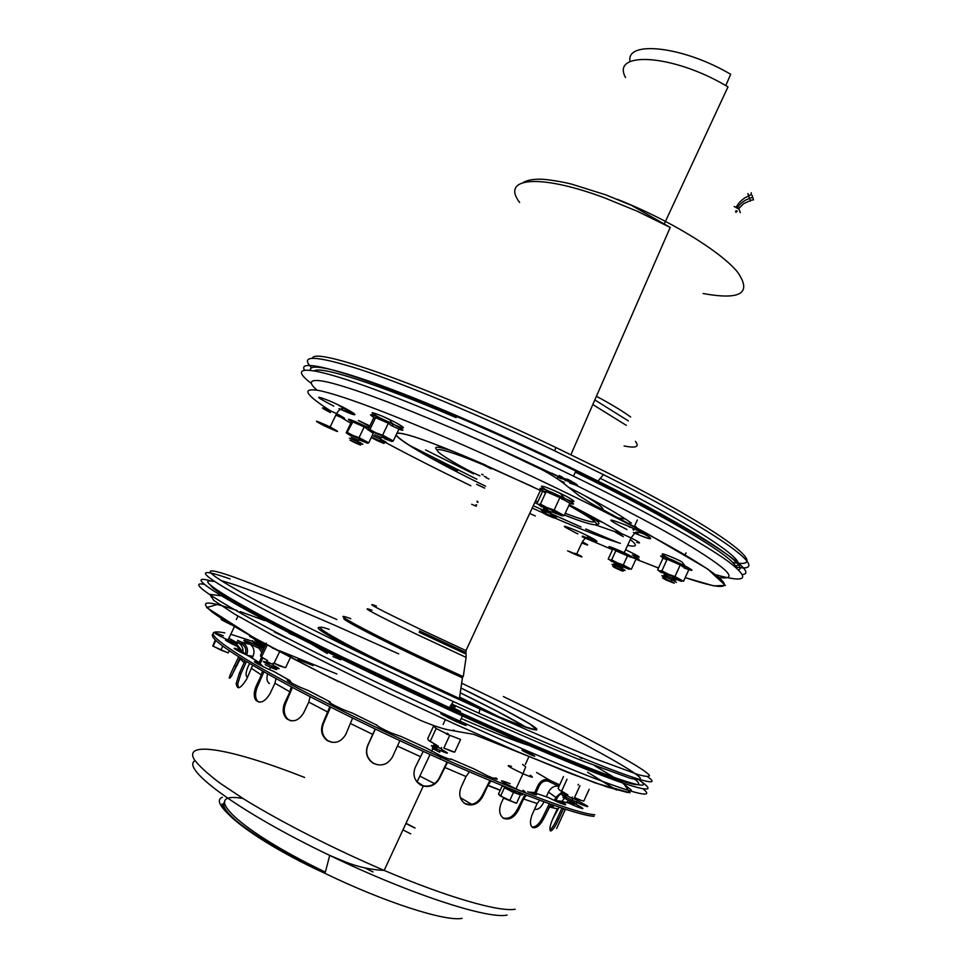 <?xml version="1.0" encoding="UTF-8"?>
<svg xmlns="http://www.w3.org/2000/svg" width="967" height="967" viewBox="0 0 967 967"><rect width="100%" height="100%" fill="white"/><g stroke="black" fill="none" stroke-linecap="round" stroke-linejoin="round"><path stroke-width="1.45" d="M630.073 61.598C625.286 40.046 682.98 46.065 730.689 74.29L725.758 85.579L727.982 86.873L664.51 223.437M625.54 77.481C610.624 50.828 672.174 53.971 725.758 85.579M600.314 478.327C699.564 528.055 752.036 564.075 735.331 565.949M311.761 367.919C298.888 354.684 314.904 355.167 359.833 369.382C405.33 384.382 480.841 415.75 554.707 450.84L603.444 474.64C724.899 535.464 774.893 574.301 735.827 567.037M312.51 358.189C314.299 346.524 428.248 386.546 555.904 447.516L604.858 471.449C725.891 532.225 773.757 570.518 732.466 562.335M350.006 440.142L357.427 443.104C362.613 445.968 361.392 445.654 353.777 442.161L350.006 440.142M349.377 438.172L358.648 441.859C364.462 444.941 364.245 445.171 357.983 442.523M351.347 437.338L358.781 440.287L360.002 439.042C365.792 442.137 365.574 442.366 359.325 439.731C365.889 442.475 365.768 442.076 358.975 438.535L360.002 439.042M350.719 435.368L358.975 438.535L350.719 435.368M475.329 505.294L476.344 505.814M476.139 506.261L471.691 504.266M476.707 505.04L475.969 504.726M477.843 501.547L477.021 501.148M477.94 502.417L477.202 502.103L477.94 502.417M621.382 570.663L615.508 568.028C610.515 565.272 612.147 565.804 620.415 569.599C623.655 571.267 623.981 571.63 621.382 570.663M614.843 566.142C609.512 563.145 611.555 563.797 620.983 568.088L621.733 568.463C625.782 570.554 626.181 571.001 622.917 569.793L621.08 569.031M622.627 567.931L621.019 567.278M616.16 565.018C611.893 562.613 613.525 563.132 621.068 566.565L622.99 565.731C627.027 567.822 627.426 568.27 624.162 567.073L622.325 566.311C627.668 568.463 627.631 568.137 622.216 565.344L622.99 565.731M616.076 563.423C610.769 560.413 612.812 561.065 622.216 565.344L612.885 561.634L616.076 563.423M674.265 583.222L666.275 580.103C660.195 576.803 661.754 577.226 670.941 581.36L674.265 583.222M665.598 578.048C659.059 574.434 661.005 574.954 671.436 579.62L676.465 582.364M666.952 576.743C661.73 573.854 663.289 574.265 671.63 577.988L675.643 580.188M672.911 577.77C679.523 580.405 679.487 579.995 672.802 576.574L662.878 572.742L666.952 575.039C660.437 571.412 662.395 571.92 672.802 576.574L677.831 579.33M549.643 515.242L550.09 515.459C556.545 518.965 555.409 518.795 546.693 514.952C539.284 511.011 540.263 511.108 549.643 515.242M546.053 512.8C538.039 508.437 539.453 508.642 550.296 513.404L551.371 513.936C558.793 517.841 558.527 518.167 550.561 514.903M547.334 511.289C540.94 507.796 542.064 507.965 550.731 511.773L551.613 512.196L552.906 510.673C560.304 514.577 560.026 514.915 552.06 511.664C560.364 515.012 560.28 514.504 551.794 510.129L552.906 510.673M547.54 509.549C539.55 505.185 540.964 505.378 551.794 510.129C544.929 506.962 541.798 505.814 542.39 506.696L547.54 509.549M559.796 480.418L564.22 482.364M562.202 478.895C556.037 475.365 557.197 475.438 565.719 479.1L567.327 479.112M570.881 480.901L567.085 479.39M562.359 477.178L559.216 475.498M373.214 437.882L379.946 440.879C386.389 444.385 385.482 444.288 377.239 440.601C372.09 438.027 370.748 437.12 373.214 437.882M372.718 435.658L381.143 439.405C388.649 443.394 388.396 443.696 380.406 440.311M374.7 434.763L381.445 437.761L382.654 436.274C390.124 440.263 389.87 440.577 381.892 437.217C390.233 440.686 390.088 440.178 381.445 435.682L382.654 436.274M374.205 432.527L381.445 435.682C374.616 432.503 371.836 431.5 373.093 432.66M569.696 482.992C580.478 486.933 579.91 485.748 568.004 479.451M389.012 402.465L384.358 400.689M595.503 519.763L602.816 522.482M637.434 528.369L635.186 526.121M631.439 523.147C620.21 514.915 599.685 503.191 569.889 487.96M476.453 461.428L491.272 468.85M635.682 527.305L636.528 527.378M575.788 485.18L569.853 482.146M558.056 476.235L551.734 473.129M481.675 474.205L483.222 474.978M304.617 370.228C295.6 356.69 352.919 372.259 452.834 414.891C493.134 432.068 534.135 450.803 575.824 471.074C693.726 528.357 762.093 573.008 742.571 574.446M311.314 383.391C277.928 358.104 330.762 368.669 450.465 419.908C490.765 437.132 531.765 455.88 573.479 476.139C645.642 511.265 704.085 543.829 728.502 561.634C750.948 578.919 746.729 583.294 715.846 574.773M473.54 473.842L425.553 449.933M577.323 554.647L574.603 553.172C579.028 555.638 577.408 555.094 569.744 551.565M389.689 419.944L390.499 420.331M629.831 556.871L616.789 551.202C604.399 544.518 606.877 545.025 624.211 552.701C632.95 557.077 634.823 558.467 629.831 556.871M326.991 425.492L330.098 426.991C341.871 433.385 339.9 432.986 324.187 425.782C312.994 419.847 313.937 419.751 326.991 425.492M581.844 542.983C589.519 546.065 589.701 545.69 582.376 541.822L576.719 553.873C588.371 559.615 578.617 556.351 567.605 550.839M326.544 426.544L325.601 426.096C319.364 422.712 320.415 422.93 328.756 426.737C334.908 430.037 334.171 429.964 326.544 426.544M616.136 549.57L622.506 552.375C629.142 555.952 627.825 555.687 618.542 551.565C613.634 549.099 612.836 548.434 616.136 549.57M565.526 484.793L563.797 483.427M321.806 424.042L328.756 426.737C335.029 430.134 333.978 429.928 325.601 426.096L321.806 424.042M323.147 424.634L328.055 426.495C333.144 429.239 332.358 429.082 325.698 426.024L323.147 424.634M614.214 549.196L622.506 552.375C629.142 555.952 627.825 555.687 618.542 551.565L614.214 549.196M615.798 549.897L621.721 552.133C627.051 554.998 626.072 554.792 618.759 551.528L615.798 549.897M632.466 557.633L636.081 558.914L631.33 569.285L623.316 564.97L627.438 555.952M622.119 566.493L629.324 569.297L617.297 562.818L623.316 564.97M615.846 550.743L611.688 559.82L609.742 559.869L608.207 559.059L612.752 549.171M611.688 559.82L617.297 562.818L609.742 559.869L612.038 561.646M359.144 439.925L367.726 443.285L368.778 442.789L359.059 437.628L364.184 426.906L368.113 429.614M368.778 442.789L372.005 436.032M372.259 435.488L373.298 433.313M367.726 443.285L353.16 435.561L359.059 437.628M352.798 421.938L346.718 433.168L346.162 432.841L351.239 422.228L352.798 421.938L364.184 426.906M347.685 432.624L353.16 435.561L346.718 433.168L350.803 435.839M393.303 440.916L382.63 435.15L388.311 423.208L391.309 425.553L398.948 429.034L393.303 440.916L392.022 441.484L376.018 432.853L382.63 435.15M375.571 417.684L369.89 429.59L368.705 430.206L367.992 429.856L373.625 418.046L375.571 417.684L388.311 423.208M369.89 429.59L376.018 432.853L368.705 430.206L373.105 433.204M384.685 438.8L392.022 441.484M564.16 515.604L554.127 510.08L559.905 497.618L569.889 503.215L564.16 515.604L562.057 515.846L558.926 513.356L547.02 507.59L554.127 510.08M546.162 491.671L540.396 504.085L538.401 504.387L536.89 503.686L542.608 491.369L546.162 491.671L559.905 497.618M540.396 504.085L547.02 507.59L538.401 504.387L541.677 506.938M551.843 511.93L562.057 515.846M683.548 581.276L674.954 576.55L680.212 564.97L688.782 569.756L683.548 581.276M672.681 577.988L681.106 581.24C682.424 581.505 681.735 580.889 679.052 579.39L668.209 574.156L674.954 576.55M667.157 559.264L661.912 570.808L659.542 570.82L657.633 569.877L662.854 558.43L667.157 559.264L680.212 564.97M661.912 570.808L668.209 574.156L659.542 570.82C658.297 570.578 659.035 571.207 661.73 572.706M230.122 578.943C197.365 567.327 194.899 571.098 236.867 594.717C278.641 618.227 366.275 661.646 453.342 701.558L479.04 713.247C601.849 768.777 670.409 793.158 647.745 776.779M336.83 619.521C293.061 600.289 258.866 586.195 234.256 577.251C202.043 565.695 200 569.382 241.774 592.674C283.367 615.858 370.035 658.672 455.771 697.969L479.91 708.956C524.73 729.142 564.438 746.282 594.85 758.611L637.966 774.543C645.835 776.706 649.655 776.984 649.425 775.377C643.889 767.568 580.285 733.832 503.36 696.542M398.718 653.873L336.589 626.084C293.859 607.409 260.534 593.835 236.625 585.373L220.887 580.466M451.722 704.036L451.77 704.061C501.74 726.846 547.165 746.572 581.856 760.642L630.001 778.205C638.172 780.236 641.472 780.006 639.9 777.504C628.671 766.142 549.159 724.73 461.646 683.198M345.545 618.699C332.708 615.375 392.566 646.089 454.937 674.41L462.431 677.807L459.422 698.512L482.001 709.585L501.353 717.804C517.224 724.331 529.009 728.356 536.697 729.904L530.025 724.065L505.342 710.286L460.945 688.008C500.58 707.191 532.14 724.065 536.612 728.792C539.127 732.926 517.236 724.96 470.965 704.907M350.816 618.711C320.452 607.288 382.872 640.118 455.844 673.262L463.278 676.634L466.094 657.391L416.862 634.412C373.25 613.368 358.298 605.318 372.005 610.237M253.197 642.825L263.943 648.059M264.027 647.878L259.93 645.618M252.592 640.746C251.021 640.601 253.584 642.064 260.292 645.146L264.523 646.85M264.825 646.21L261.646 644.554M254.575 639.949L261.706 643.889L261.525 645.666M566.178 798.138C560.582 796.083 561.9 797.074 570.131 801.111L574.543 802.767M566.287 796.167C559.289 793.593 560.933 794.826 571.219 799.878L576.731 801.957M567.593 795.043C561.996 792.976 563.314 793.955 571.557 797.993L575.957 799.661M436.77 749.485C429.94 746.911 430.774 747.745 439.272 751.988L439.792 752.217M437.096 747.443C428.562 744.215 429.602 745.255 440.239 750.561L441.544 751.141C449.353 754.236 449.437 753.74 441.798 749.63M438.329 746.149C431.5 743.563 432.334 744.385 440.843 748.639L441.883 749.099L441.544 751.141M451.118 717.611C442.475 714.154 443.575 715.084 454.405 720.403L455.409 720.85C463.302 724.126 463.374 723.739 455.602 719.702M265.188 664.667L270.833 667.508C278.484 670.59 278.677 670.264 271.437 666.529M269.346 663.495C263.568 661.114 261.997 660.799 264.62 662.552L273.105 666.722C281.022 669.829 281.119 669.369 273.395 665.344M266.723 661.464L273.504 664.788L273.105 666.722M278.387 633.651L285.458 637.507M460.51 711.374L450.187 706.406M450.96 705.221L455.167 707.058M295.781 636.117L289.169 633.312M459.627 697.086L499.564 717.127M530.279 728.55L530.968 728.949M212.305 581.288C177.686 571.219 223.945 601.256 338.329 657.391C378.206 676.973 419.569 696.494 462.395 715.955C531.403 747.104 583.125 768.862 617.575 781.227C648.12 791.768 655.674 791.635 640.239 780.828M204.375 584.346C181.276 579.801 230.593 610.733 335.887 662.552C375.764 682.194 417.128 701.728 459.978 721.164C588.335 779.45 665.042 806.14 642.982 788.879M265.732 644.3L255.651 639.743L249.631 636.238L249.462 635.089M249.8 636.431L261.501 642.088M291.381 655.493L285.579 667.689L279.62 665.973L274.108 663.229L279.947 650.948M284.661 667.496L274.108 663.229M266.263 643.176L260.546 655.179L260.788 656.557L261.513 656.931L267.339 644.687L277.698 650.283M261.513 656.931L267.557 660.57L261.017 656.811M454.683 752.205L443.829 748.095L449.764 735.283L460.582 739.465L454.683 752.205M452.991 751.855L443.829 748.095M433.567 726.06L436.165 728.526L449.764 735.283M436.165 728.526L430.23 741.302L428.707 740.517L427.68 738.715L433.554 726.072M430.23 741.302L436.77 745.219L428.901 740.698M589.181 789.241L583.826 801.075L578.967 799.806L574.531 797.557L579.934 785.663M581.965 800.7L574.531 797.557M566.988 779.281L561.597 791.127L559.627 790.196L558.116 788.31L563.471 776.561M561.597 791.127L567.834 794.826L559.627 790.196M499.516 795.527L515.157 802.9M502.187 785.953L498.476 794.04L504.979 798.718L509.694 800.676L513.501 792.348L520.391 794.874L516.596 803.166L509.694 800.676M500.592 796.083L504.399 787.779L513.501 792.348M225.529 640.214L226.496 640.625M212.945 646.149L227.765 652.798M215.278 639.949L212.8 645.956L220.875 650.066L222.748 646.161M229.264 650.755L228.236 652.906L220.875 650.066M215.846 640.492L213.115 646.161M226.471 640.903L234.232 643.647M234.268 643.563L231.838 641.895M753.378 200.024L753.112 197.957L753.378 200.024M736.008 210.782L737.12 211.205L736.008 210.782M750.452 201.124L749.739 198.694L750.452 201.124M736.068 210.649L737.289 211.157L736.068 210.649M752.471 197.57L752.266 195.491L752.471 197.57M749.606 198.162L748.651 196.277L749.606 198.162M748.748 196.361L749.498 198.477L748.748 196.361M751.359 194.802L751.214 192.747L751.359 194.802M748.869 195.576L747.89 193.605L748.869 195.576M747.974 193.932L748.518 195.902L747.974 193.932M739.042 209.21L734.158 206.455L739.042 209.21L740.311 212.667L739.042 209.21M735.5 211.894L736.322 212.232L735.5 211.894M533.047 754.985L526.713 751.879C519.666 749.05 520.742 749.884 529.94 754.381C535.102 756.617 536.141 756.81 533.047 754.985M531.874 754.526L526.846 752.072C521.902 750.102 522.712 750.73 529.263 753.946C533.349 755.723 534.219 755.928 531.874 754.526M461.332 718.554C492.952 732.357 515.351 741.266 528.55 745.279M311.338 643.986L327.293 653.487M223.413 635.827C211.459 631.185 211.942 632.092 224.852 638.546L228.007 639.961C239.538 644.518 239.804 643.962 228.816 638.293M510.153 783.669C496.845 778.616 498.791 780.357 515.979 788.891C525.129 792.771 527.486 793.218 523.05 790.208M523.63 751.274C520.584 749.473 521.612 749.667 526.713 751.879C535.948 756.387 537.023 757.221 529.94 754.381L523.63 751.274M286.873 638.135L274.423 632.043M463.169 723.159C468.971 726.652 466.529 726.084 455.844 721.455C437.567 712.522 435.803 711.023 450.562 716.97L450.417 717.296M225.492 640.178L226.544 639.997M558.926 786.256L548.277 781.239C544.469 780.345 541.46 781.904 539.235 785.905L535.875 793.278M534.618 792.831L538.015 785.397C540.698 780.562 544.336 778.701 548.93 779.825L559.675 784.89M533.965 794.258L534.533 793.025M535.658 793.762L535.235 794.669M544.034 801.812C540.988 807.747 537.857 810.177 534.642 809.101M534.811 808.726L535.573 809.427M559.035 786.292C554.538 785.47 551.021 787.404 548.458 792.094L546.295 796.844M571.014 801.498L568.088 802.948M564.523 804.653L564.982 803.879M566.082 802.525L568.862 800.531M582.182 804.87L576.489 802.018M576.791 800.35L577.166 800.519C590.003 807.082 591.224 808.339 580.829 804.29L577.106 802.598M556.654 828.465L565.429 809.222M571.993 801.909L569.007 802.803M560.461 803.178L557.766 802.03M550.96 804.302L544.433 817.296C540.48 825.202 536.54 828.598 532.612 827.51C529.831 825.189 529.771 820.669 532.418 813.972L537.181 803.529L539.683 800.205M532.055 827.099C535.923 827.196 539.598 823.691 543.091 816.571L549.365 803.734M554.284 800.446L560.256 801.087C568.342 805.729 567.399 805.994 557.427 801.885L548.047 797.412M490.994 780.937L487.864 785.47L482.92 796.216C478.423 804.061 472.573 806.599 465.381 803.855C459.845 800.047 458.406 794.536 461.066 787.331L466.046 776.525L469.358 771.787M463.942 802.9L464.656 803.323C471.836 806.067 477.674 803.529 482.17 795.684L489.931 780.49M492.88 778.097L496.204 778.097C498.948 780.26 496.144 779.547 487.791 775.969L474.156 768.97M399.903 740.662L392.433 757.016C387.562 764.849 381.034 766.867 372.839 763.06C366.723 758.466 365.018 752.556 367.75 745.327L375.196 728.997M401.45 736.624L390.91 732.877C381.844 728.707 377.057 726.036 376.562 724.851L376.683 725.226M375.365 729.082L367.956 745.219C365.236 752.435 366.928 758.346 373.032 762.927C377.976 765.683 382.884 765.574 387.767 762.576M310.069 696.663L308.775 702.102L303.723 712.8C298.743 720.753 293.074 722.748 286.728 718.783C282.739 714.528 282.122 709.077 284.914 702.429L289.931 691.828L291.212 686.763M352.931 713.344L342.705 709.391C331.935 704.387 327.523 701.776 329.481 701.571L308.509 690.631L300.592 687.464C288.178 681.638 284.431 679.257 289.351 680.321L292.143 683.415M292.409 687.404L285.966 702.755C283.186 709.391 283.79 714.843 287.779 719.097L290.414 720.669M252.617 665.296L246.863 678.786C240.626 688.806 237.084 690.329 236.226 683.367L239.478 672.959L245.002 660.751M251.069 657.379L247.226 655.3C231.983 647.999 230.025 646.379 241.339 650.44L245.86 654.695M242.463 653.124L238.45 651.129M246.464 661.633L240.964 673.576L237.713 683.971L238.426 687.827M243.043 651.383C243.043 647.636 241.496 644.747 238.39 642.729L237.556 642.281M245.4 653.873C246.597 649.836 245.509 646.621 242.137 644.215L236.927 641.81M237.628 640.335L242.983 642.825C247.25 645.932 248.471 650.005 246.645 655.046M269.467 669.611L270.53 667.375M269.442 683.596C266.904 681.844 266.312 678.616 267.654 673.902M252.133 658.092L252.979 656.327C254.925 651.335 253.983 647.31 250.163 644.24L249.305 643.744C241.303 639.417 242.052 639.163 251.541 642.982L259.821 646.911L262.758 650.537M247.492 677.48L247.081 677.238C245.376 675.341 245.848 671.509 248.483 665.755L249.559 663.483M261.839 652.483L258.987 648.253L249.426 643.804M246.79 676.96L247.77 676.9M259.096 662.588L261.586 657.246M262.831 658.043L260.341 663.35M238.547 649.316L240.13 651.335M240.662 658.092L230.956 676.948C227.898 680.478 229.022 676.767 234.352 665.84L238.656 656.847M241.496 650.283L237.024 646.294C222.809 639.284 221.975 638.196 234.522 643.031L236.637 644.01L241.254 650.078M236.951 646.258L230.46 643.14M240.07 657.729L231.476 676.199M239.731 650.984L239.357 649.631M237.024 646.294L241.46 651.154M275.97 678.52L274.954 683.246L269.962 693.738C264.849 702.03 260.075 704.109 255.626 699.975C253.547 696.167 253.838 691.296 256.497 685.361L261.428 674.99L262.432 670.965M274.012 671.569L268.052 668.995C254.116 662.383 251.227 660.352 259.361 662.878L263.29 666.807M263.87 671.775L257.826 685.857C255.167 691.792 254.877 696.663 256.956 700.459L258.709 702.078M352.604 718.058L345.727 734.533C340.783 742.378 334.509 744.324 326.894 740.359C321.527 735.802 320.222 730.012 323.002 722.978L329.807 706.744M330.569 707.131L323.655 723.098C320.887 730.121 322.192 735.911 327.559 740.456L332.177 742.39M329.276 702.368L330.013 701.812L330.835 703.408M447.54 762.274L439.586 778.217C435.924 784.866 430.484 787.489 423.256 786.074L420.452 784.878C414.287 780.538 412.534 774.736 415.218 767.46L423.232 751.395M416.789 781.711L423.159 785.772C430.303 787.09 435.682 784.455 439.284 777.879L447.032 762.056M449.486 759.143L450.827 758.938C451.311 759.941 447.975 758.89 440.819 755.783L426.024 747.902M526.386 795.164L523.57 798.984L518.747 809.536C514.504 817.381 509.5 820.342 503.747 818.408C499.395 815.302 498.549 810.249 501.196 803.239L503.602 798.005M502.949 817.889C508.642 819.533 513.55 816.535 517.635 808.871L524.936 794.608M528.611 792.118L533.591 792.469C538.957 795.889 536.987 795.636 527.692 791.719M577.468 806.962L571.944 804.508M563.543 808.605L558.66 819.279C555.421 826.362 552.786 830.266 550.779 830.991L550.332 830.81C549.304 829.166 550.09 825.226 552.713 818.964L557.343 808.787L549.135 806.998M549.969 830.024C552.048 828.381 554.454 824.549 557.185 818.541L561.96 808.086M564.728 804.701L565.417 804.218M568.233 802.973L574.821 803.674C585.458 809.391 585.615 810.177 575.28 806.019L568.669 803.057M549.292 806.647L555.65 808.485M564.51 793.121C561.211 793.278 558.781 794.874 557.222 797.944L556.206 800.156M554.417 800.422L555.82 797.316L562.202 791.852M551.347 807.143L552.411 804.81M553.861 805.318L552.882 807.469L551.504 806.804M559.18 807.155L552.58 819.267M561.609 801.824L560.908 803.359M565.937 797.316L565.236 797.739M564.45 798.295L561.779 801.486M313.078 665.622L297.957 659.506M212.97 633.965C208.376 637.398 227.692 651.323 270.917 675.728C314.021 699.697 379.004 731.753 439.949 758.914C517.381 793.484 578.52 815.749 594.04 816.317M336.854 673.975L279.596 650.731M277.033 649.764L272.368 648.011M265.212 645.388L230.98 634.34M224.803 632.889C202.683 628.562 212.015 638.703 252.798 663.314C294.488 687.815 369.817 725.588 440.747 757.209C518.155 791.78 579.257 814.117 594.753 814.746M372.996 871.932L365.103 868.003M625.54 519.049L617.647 517.853M557.79 477.166L561.053 478.786M629.686 523.558L628.332 523.522M575.329 472.138C671.038 518.735 735.754 558.285 735.935 567.411M314.275 370.796C321.153 366.094 375.462 383.174 456.146 417.611M310.576 370.264C307.155 359.772 363.326 375.812 455.699 415.206C503.191 435.476 550.622 457.427 597.993 481.07C694.971 529.493 749.8 565.743 738.715 569.901M623.377 536.625C611.93 530.605 612.329 530.049 624.597 534.944L631.064 537.918C639.973 542.427 641.858 543.901 636.721 542.354M633.361 532.503C660.534 544.687 653.849 537.156 626.507 525.371C605.487 517.176 605.632 518.566 626.918 529.553M331.234 411.313C304.98 394.548 300.87 387.598 318.917 390.487C340.783 395.068 383.73 411.023 447.757 438.353C537.942 477.19 644.892 530.375 692.541 559.53C740.782 588.939 730.75 593.037 685.216 577.613M658.491 567.992L635.935 559.216L658.479 568.016M612.522 549.667L582.158 536.782L612.51 549.679M535.367 516.015L529.711 513.441M470.856 485.76C439.562 470.627 410.999 456.146 385.204 442.318M373.383 435.912L372.331 435.331M350.779 423.171L341.146 417.454M338.909 408.582C366.227 421.334 355.348 412.087 329.554 400.906C313.804 394.717 315.218 396.458 333.784 406.128M397.038 433.047C405.258 432.636 432.43 442.306 478.556 462.045L542.801 491.55M544.167 492.215L545.593 492.904M569.225 504.653C592.59 516.583 610.201 526.314 622.047 533.857M631.052 540.13C637.773 545.581 636.637 547.322 627.631 545.315M620.331 543.369C599.709 536.939 570.337 525.178 532.213 508.062M485.531 486.196C438.752 463.471 399.951 441.605 396.083 435.065M582.376 541.822C585.373 537.181 588.359 535.948 591.321 538.123C601.123 543.176 598.186 542.487 582.497 536.069C605.209 546.391 599.129 540.529 576.598 530.678C559.869 523.933 560.292 525.021 577.879 533.929M330.436 412.595C320.258 407.24 319.799 406.418 329.058 410.141L336.564 413.646C347.54 419.509 347.286 420.016 335.827 415.169M452.459 428.393C529.227 461.271 619.944 505.584 673.262 535.972C725.903 566.71 741.242 580.563 719.303 577.504M618.626 542.85L585.736 529.022M581.07 527.003L533.288 505.753M476.876 479.245L408.497 444.856M354.067 414.746L338.946 405.499M632.708 557.5C640.819 560.606 641.133 560.111 633.639 556.013M632.406 555.01C643.43 559.035 641.169 557.27 625.601 549.703M484.66 488.057L476.658 484.346M368.91 427.922L357.331 422.446C347.346 418.276 345.727 418.203 352.496 422.216M369.877 425.903L358.455 420.488M398.839 429.275C405.584 431.487 403.952 429.904 393.956 424.525L380.72 418.24C369.43 413.586 367.545 413.55 375.051 418.119M393.654 424.453C412.764 432.817 400.991 424.223 381.953 416.052C369.152 410.939 368.778 411.712 380.841 418.373M569.829 503.336C576.139 505.233 574.386 503.577 564.559 498.356L552.254 492.566C538.812 487.066 536.407 486.909 545.05 492.094M548.555 491.006L550.441 491.985M563.966 498.259C582.678 506.225 572.875 498.585 553.475 490.269M683.983 567.871C694.221 571.751 694.584 571.11 685.083 565.937L673.298 560.377C659.47 554.671 657.016 554.381 665.912 559.518M526.713 727.595C513.006 719.291 490.849 707.687 460.256 692.783L497.739 711.591L526.556 727.547M342.427 658.587C417.019 695.249 508.437 736.697 566.964 760.546C625.528 783.995 648.253 790.317 635.126 779.499M213.502 581.493C190.233 576.308 238.571 606.091 341.726 656.666L449.365 707.663C580.901 768.003 663.35 797.848 639.308 780.043M320.367 627.438C311.036 626.241 330.666 637.809 379.269 662.141M329.191 629.348C305.149 621.14 330.509 637.156 389.036 665.634L459.422 698.512M464.934 653.571L419.146 632.261M465.671 652.423L419.436 630.907M376.393 606.043C363.229 601.136 377.831 608.872 420.198 629.227L465.961 650.598L466.094 657.391M437.277 450.247C432.793 445.92 438.051 446.27 453.027 451.287M585.083 512.873C598.186 520.875 601.994 524.694 596.506 524.307M584.394 495.455C598.077 503.553 604.254 508.4 602.9 509.984M582.207 511.35C603.106 524.827 597.437 525.48 565.224 513.296M537.725 501.861L535.537 500.906M488.903 479.003L486.087 477.589M500.87 785.011L511.664 790.97C522.942 795.901 525.238 796.276 518.554 792.106M231.306 643.49L228.538 642.064M226.798 641.121L234.111 643.889M519.63 202.454C500.809 178.025 537.749 173.105 603.807 197.57L637.241 211.229L670.216 227.438L570.893 454.708M616.982 199.178C668.04 219.158 720.113 250.949 737.35 271.824C752.326 293.158 740.903 300.386 703.082 293.521M630.641 416.958C622.18 410.878 610.781 403.976 596.434 396.265C610.781 403.976 622.18 410.878 630.641 416.958M340.843 659.772L332.962 656.617M291.152 720.802L289.653 720.342M264.753 620.596L240.167 611.567M237.157 610.54C206.068 599.999 197.872 600.604 212.595 612.341C231.415 626.084 273.48 649.232 338.764 681.808M616.559 790.039L587.585 772.222M471.763 804.375L460.365 797.702M434.521 783.633L419.835 776.114M226.097 620.705C217.938 617.78 219.702 619.17 231.403 624.851M511.458 766.335C504.641 764.317 508.485 766.783 523.014 773.733C532.333 777.734 534.703 778.242 530.146 775.268M221.407 595.829L209.73 594.342L213.743 600.386L234.933 614.287L273.129 635.597C306.503 653.1 345.038 672.355 388.758 693.363L454.925 724.065L517.309 751.577L569.503 773.116L606.998 786.957L627.607 792.481L631.306 790.063L619.569 780.695L594.778 765.755M548.277 781.239L548.93 779.825M559.18 802.501L559.905 800.906M543.091 816.571L544.433 817.296M495.527 779.027L496.011 777.976M482.17 795.684L482.92 796.216M352.314 713.042L376.538 724.996M289.604 680.417L289.012 681.675M285.966 702.755L284.914 702.429M241.714 650.61L240.976 652.169M240.964 673.576L239.478 672.959M237.399 665.018L236.734 664.716M242.463 642.535L241.762 643.998M259.192 646.524L258.515 647.95M236.178 643.768L235.452 645.279M235.875 666.517L234.352 665.84M259.688 663.024L258.926 664.607M257.826 685.857L256.497 685.361M323.655 723.098L323.002 722.978M532.636 793.774L533.3 792.311M517.635 808.871L518.747 809.536M573.733 805.04L574.434 803.492M557.185 818.541L558.66 819.279M254.599 661.936L257.996 664.099M487.864 785.47L500.181 790.317M397.51 746.125L420.282 756.569M308.775 702.102L328.079 712.208M251.746 668.548L261.428 674.99M240.312 658.914L244.3 662.866M274.954 683.246L289.931 691.828M350.816 723.691L372.839 734.449M444.615 767.363L466.046 776.525M523.57 798.984L537.181 803.529M563.229 809.246L564.728 808.992M555.82 797.316L548.458 792.094M414.601 827.945L405.922 823.473M487.948 785.289L500.265 790.136M252.979 656.327L247.274 655.324M549.244 779.946L536.588 772.5M560.256 801.087L569.104 803.13M401.341 736.564L426.411 748.071M308.243 690.535L329.481 701.571M248.761 655.964L259.361 662.878M263.991 647.95L258.866 646.355M249.305 643.744L242.101 642.354M272.887 671.001L289.351 680.321M450.827 758.938L474.374 769.067M533.591 792.469L548.422 797.545M574.821 803.674L577.492 802.767M410.685 833.856L402.961 829.867M242.826 798.404C198.501 790.849 238.087 830.363 325.371 872.101M222.35 797.304C206.793 802.9 253.523 839.187 325.033 873.37C384.733 902.344 445.497 921.744 462.057 918.36M224.598 801.994C217.635 809.016 248.664 834.352 300.725 861.694M195.008 760.703C180.225 768.402 239.828 812.473 329.711 855.408C408.836 893.726 487.936 919.448 507.083 915.084M415.061 827.957L406.007 823.292M304.629 777.468C235.622 750.174 182.461 739.404 194.319 759.639C198.972 765.912 207.591 773.793 220.15 783.258L243.998 799.129C281.167 822.035 333.446 848.688 384.165 870.409C447.491 897.388 499.25 912.123 515.181 909.258M597.993 481.07L603.444 474.64M555.904 447.516L554.707 450.84M357.427 443.104L358.648 441.859M357.971 439.888L357.645 441.363M620.415 569.599L621.733 568.463M621.068 566.565L620.983 568.088M670.941 581.36L672.307 580.043M671.63 577.988L671.436 579.62M672.331 578.326L673.697 577.009M550.09 515.459L551.371 513.936M550.731 511.773L550.296 513.404M565.719 479.1L565.26 480.684M379.946 440.879L381.143 439.405M380.502 437.289L379.971 438.837M557.693 477.372L558.116 476.453M573.479 476.139L575.824 471.074M624.211 552.701L631.064 537.918C636.673 530.569 635.319 532.092 641.568 533.022C653.535 538.22 655.94 542.414 633.349 532.503M330.098 426.991L336.564 413.646C339.429 408.763 342.632 407.361 346.162 409.416C353.33 412.873 356.074 414.625 354.418 414.674L339.163 408.763M637.35 519.98L634.279 526.677M686.05 552.882L685.119 554.925M396.905 433.325C403.855 432.189 431.161 441.798 478.81 462.166L485.736 465.175M627.752 525.915L629.698 527.233M632.95 529.578L633.772 530.206M635.863 531.923L638.522 534.727M623.026 534.497L594.971 524.73M486.328 477.178L484.358 476.368M457.355 471.002L431.487 458.165C413.417 448.35 396.929 437.809 396.24 434.739M317.103 390.148C308.981 383.561 306.539 377.045 329.529 382.545C353.813 388.577 394.681 403.819 452.109 428.236L491.296 445.509L543.007 470.228C561.005 480.128 562.83 482.956 579.221 495.793L591.151 503.42L646.754 533.373L707.578 568.922L725.371 585.446L713.827 585.881L685.204 577.637M484.624 488.142L476.622 484.322M369.056 427.632L367.907 425.577L358.394 420.464M391.309 425.553L393.956 424.525C391.635 423.026 390.535 421.89 390.668 421.116C389.798 420.222 391.792 420.464 381.88 416.015M561.924 499.347L564.559 498.356L561.597 495.031C560.679 493.992 562.564 494.355 553.414 490.245C535.15 482.448 541.617 487.622 547.963 490.765M682.182 566.674L685.083 565.937L682.932 563.205C682.013 562.202 684.346 562.673 674.35 558.213C654.804 549.848 663.362 555.771 668.765 558.455M453.342 701.558L449.365 707.663L434.316 701.849L342.209 658.479C298.9 637.144 265.381 619.738 241.641 606.249C217.853 592.553 211.713 587.573 210.528 585.156M479.91 708.956L479.04 713.247M454.937 674.41L455.844 673.262M465.961 650.598L540.42 490.402M259.361 646.343L260.292 645.146M260.752 643.466L261.513 642.499M570.131 801.111L571.219 799.878M572.391 798.367L572.283 800.338M571.557 797.993L572.428 797.013M439.272 751.988L440.239 750.561M440.843 748.639L441.593 747.527M455.687 719.23L455.409 720.85M270.833 667.508L271.691 666.094M272.38 664.305L273.057 663.193M459.978 721.164L462.395 715.955M446.742 734.34L447.431 733.167M454.828 730.786L453.269 730.025M447.999 734.751L448.386 733.917M578.048 785.095L578.399 784.322M568.862 505.427C613.549 530.315 598.222 528.417 564.402 515.06M536.939 503.565L534.751 502.598M479.886 475.837L472.911 472.658C459.579 465.949 444.119 456.956 439.344 452.858C430.073 445.062 453.136 451.674 492.989 468.959L532.974 486.836M511.229 791.61L515.834 791.03M228.345 642.015L234.099 643.913M523.425 182.425C526.846 180.345 532.116 179.27 539.223 179.209C547.564 178.98 566.408 182.678 571.884 184.214L606.091 194.959L631.802 205.536L670.216 227.438M592.807 404.544L626.29 425.335L592.807 404.544M594.826 399.939L628.357 420.875L594.826 399.939M753.329 199.831L750.247 200.387L753.329 199.831M738.679 208.715L743.708 203.602L750.319 200.628L743.708 203.602L738.679 208.715M752.411 197.461L749.377 198.235L752.411 197.461M737.495 207.857C740.287 203.324 744.264 200.205 749.437 198.501C744.264 200.205 740.287 203.324 737.495 207.857M751.323 194.754L748.41 195.769L751.323 194.754M736.238 207.216C738.933 202.079 743.007 198.356 748.47 196.047C743.007 198.356 738.933 202.079 736.238 207.216M635.44 441.375C639.671 446.863 635.887 448.386 624.102 445.944C635.887 448.386 639.671 446.863 635.44 441.375M528.961 756.52L525.371 764.365M526.761 752.749L526.846 752.072M417.031 782.001L430.085 754.49M431.608 751.299L432.853 748.663M445.171 719.919L444.615 721.14M444.518 721.358L443.974 722.567M443.648 723.28L443.104 724.476M228.007 639.961L234.618 626.302M522.615 764.401C526.785 768.173 526.181 764.45 523.014 773.733L515.979 788.891M238.003 616.1L236.335 619.569M217.382 604.423L206.696 607.566L253.475 637.446L323.051 673.987L420.572 720.415C433.917 725.927 443.793 729.191 450.187 730.194L473.794 734.388L595.539 783.065L630.073 792.747L623.377 783.246M581.965 758.599L579.487 757.246M549.389 781.699L550.042 780.284M464.656 803.323L465.381 803.855M287.779 719.097L286.728 718.783M237.713 683.971L236.226 683.367M250.864 644.409L251.541 642.982M233.796 644.542L234.522 643.031M256.956 700.459L255.626 699.975M327.559 740.456L326.894 740.359M502.647 817.744L503.747 818.408M258.938 664.583L254.381 661.682M249.595 656.363L260.123 663.229M238.39 642.729L236.637 644.01M263.882 648.18L259.821 646.911M242.983 642.825L250.163 644.24M242.149 650.827L237.858 646.718M289.991 680.599L273.709 671.388M222.144 803.819C221.6 814.516 265.72 846.367 325.033 873.37L329.711 855.408L345.134 861.815C357.669 866.879 370.675 869.744 384.165 870.409L423.256 786.074M439.949 758.914L440.747 757.209"/></g></svg>
